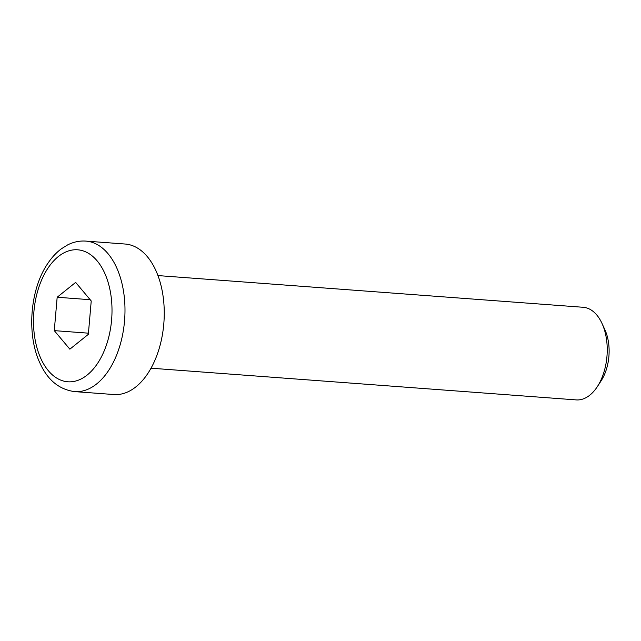 <?xml version="1.0" encoding="UTF-8"?>
<svg xmlns="http://www.w3.org/2000/svg" width="641" height="641" viewBox="0 0 641 641"><rect width="100%" height="100%" fill="white"/><g stroke="black" fill="none" stroke-linecap="round" stroke-linejoin="round"><path stroke-width="0.96" d="M157.942 275.582L583.15 307.279A46.44 27.403 94.3 0 1 596.787 315.019A46.44 27.403 94.3 0 1 602.019 323.473A46.44 27.403 94.3 0 1 597.308 386.691A46.44 27.403 94.3 0 1 576.243 399.904L151.036 368.198M85.838 241.096L125.099 244.029A75.462 44.525 94.3 0 1 147.27 256.592A75.462 44.525 94.3 0 1 160.755 342.679A75.462 44.525 94.3 0 1 113.882 394.536L74.62 391.611A75.462 44.525 -85.7 0 0 115.324 358.127A75.462 44.525 -85.7 0 0 108.009 253.668A75.462 44.525 -85.7 0 0 85.838 241.096C79.532 240.671 73.443 241.953 67.553 244.95L61.352 248.812C56.168 252.706 51.56 257.706 47.538 263.828C29.967 289.668 26.489 334.706 39.958 363.118C47.578 380.025 59.132 389.528 74.62 391.611M597.308 386.691L601.098 380.882A37.539 22.147 -85.7 0 0 604.912 329.778L602.019 323.473M75.646 282.409L91.23 300.966L88.338 334.346L69.861 349.177L54.277 330.628L57.169 297.24L75.646 282.409M90.173 299.708L57.169 297.24M88.442 333.176L54.277 330.628M103.53 352.43A66.175 39.045 94.3 0 1 48.395 370.762A66.175 39.045 94.3 0 1 41.977 279.164A66.175 39.045 94.3 0 1 97.112 260.823A66.175 39.045 94.3 0 1 103.53 352.43"/></g></svg>

